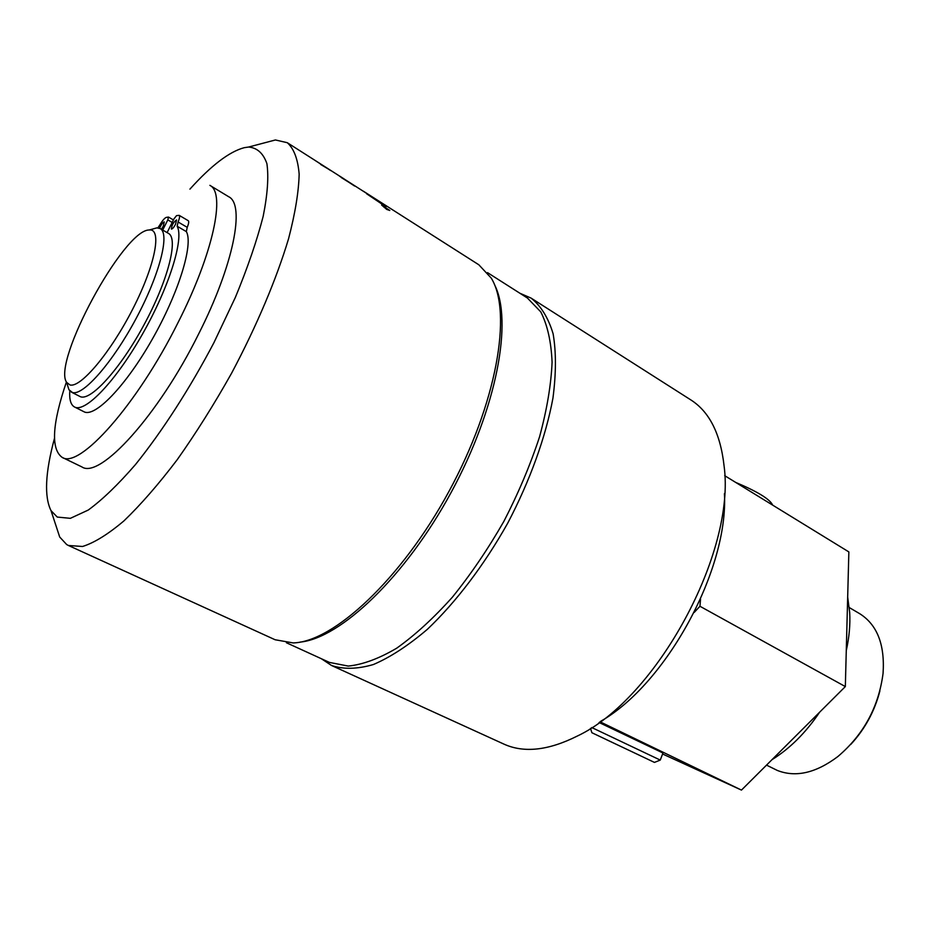 <?xml version="1.0" encoding="UTF-8"?>
<svg xmlns="http://www.w3.org/2000/svg" width="930" height="930" viewBox="0 0 930 930"><rect width="100%" height="100%" fill="white"/><g stroke="black" fill="none" stroke-linecap="round" stroke-linejoin="round"><path stroke-width="1.4" d="M331.499 665.462L503.862 744.081C523.881 753.207 548.328 750.545 577.193 736.107C656.278 699.116 736.072 552.269 724.063 465.779C720.459 433.706 709.392 411.757 690.851 399.923L531.088 298.1C540.958 305.912 548.305 317.804 553.118 333.789C556.233 351.993 556.175 373.453 552.943 398.145C545.747 436.937 530.019 480.682 507.664 523.264C484.1 565.207 455.956 602.21 427.323 629.354C408.363 645.501 390.402 657.231 373.418 664.52C357.399 669.182 343.426 669.495 331.499 665.462L321.315 658.696M600.768 721.25C666.473 683.701 728.69 569.207 724.423 493.644M55.533 524.322L59.694 537.017L66.693 544.562L68.448 545.492L82.561 546.48C94.279 542.818 108.078 534.273 123.957 520.87C140.79 504.676 158.553 484.274 177.246 459.664C196.044 433.055 214.156 404.248 231.558 373.267C256.587 326.198 276.454 279.116 288.567 238.719C295.194 213.284 298.728 191.743 299.158 174.108C297.879 159.053 293.915 148.579 287.277 142.697L275.42 139.965L262.504 143.371M54.428 438.542C45.233 472.696 44.105 496.725 51.034 510.651L57.276 517.068L70.355 518.336L88.257 510.047C102.381 499.736 118.11 484.588 135.443 464.593C162.087 431.532 189.79 388.612 213.958 342.624L235.464 297.17C247.671 267.561 256.913 240.626 263.167 216.365C267.561 194.335 268.805 176.77 266.898 163.645C263.318 153.322 257.215 147.789 248.589 147.045L244.23 147.684C229.292 151.671 211.18 165.494 189.929 189.127M62.101 457.339C79.143 469.452 137.094 404.922 177.99 322.687C213.377 253.204 225.874 192.789 209.878 185.349L228.71 196.742C245.334 204.588 233.651 265.015 198.602 334.033C158.147 415.757 99.754 479.403 81.91 466.93L62.101 457.339C50.732 449.016 52.173 423.894 66.425 381.963M519.87 293.229L531.088 298.1M487.506 272.63L527.438 298.053L540.737 311.829C547.41 324.849 551.199 341.636 552.083 362.189C551.13 384.66 546.956 409.514 539.574 436.751C530.379 464.802 518.498 492.97 503.932 521.253C488.134 548.851 470.975 574.147 452.445 597.118C433.601 618.148 415.024 635.167 396.692 648.198C378.963 658.638 362.816 664.601 348.262 666.078L329.476 662.427L286.417 642.758M68.448 545.492L275.106 639.747L293.101 642.921C333.393 642.049 401.33 579.285 448.969 491.389C496.794 403.585 512.476 312.434 491.284 278.151L478.834 264.783L366.652 193.289L382.056 203.193L370.035 195.87L385.927 206.762L366.652 193.8L380.114 202.008L315.27 160.53M494.4 284.452C513.151 320.304 496.946 408.305 451.085 492.528C405.375 576.844 340.368 638.34 300.088 642.107M387.089 208.994L386.031 207.913L387.031 209.076M69.971 384.95C80.573 388.159 110.589 352.575 132.804 308.934C155.182 265.306 162.215 228.687 149.463 229.943L148.986 229.989C123.306 230.256 51.952 362.27 66.646 382.381L69.971 384.95M67.483 385.078L68.936 389.728L72.494 392.541C83.293 395.878 112.763 362.316 136.175 318.386C159.704 274.501 170.085 233.558 160.193 228.594L156.879 227.862L152.183 229.187M71.354 392.123L79.864 396.436C89.768 402.295 119.528 370.035 143.65 325.5C167.888 281.034 178.746 238.51 168.446 233.383L160.193 228.594M766.518 765.123L777.341 770.447C795.731 777.678 815.901 773.051 837.86 756.555C863.621 734.63 878.699 706.893 883.07 673.343C884.965 644.641 877.188 624.762 859.75 613.719L849.299 607.569M850.811 744.407C864.993 728.981 874.7 711.113 879.919 690.827M694.187 612.452L699.953 606.267L700.546 599.048M699.953 606.267L845.335 686.584L741.466 790.093L600.036 721.785M724.691 475.66L848.858 551.92L845.335 686.584M741.466 790.093L662.579 753.986M599.06 722.494L662.962 752.998L660.254 760.077L591.736 727.539M846.277 650.605C849.23 637.248 850.369 624.565 849.695 612.556L847.672 597.083M771.935 759.717C789.896 748.569 805.81 732.701 819.702 712.113M157.879 227.885L159.867 224.897C162.494 220.468 164.645 217.957 166.319 217.388L168.504 217.062L167.819 219.887L162.704 230.047M167.109 232.605L173.968 218.864L176.537 215.632L179.165 215.342C179.978 216.062 179.618 218.271 178.072 221.979L177.165 226.246C184.221 238.778 168.958 287.719 142.255 334.486C115.646 381.358 85.107 413.06 74.528 406.991C70.808 404.969 69.227 399.609 69.785 390.914M175.549 224.246C173.794 227.49 172.41 229.094 171.411 229.071C171.725 225.2 173.445 222.154 176.572 219.922L175.549 224.246M159.553 228.28C161.332 224.339 162.913 222.224 164.285 221.933L163.273 226.176L161.355 229.268M74.528 406.991L83.944 411.734C94.755 417.919 125.445 386.438 151.985 339.741C178.618 293.148 193.626 244.253 186.349 231.605L187.221 227.339C188.755 223.63 189.104 221.421 188.255 220.701L179.165 215.342M772.539 505.048L772.295 504.397C768.971 498.62 756.764 491.284 735.677 482.403M591.887 732.724L654.441 762.402L591.887 732.724L590.48 728.353M640.142 755.59L606.29 739.594L640.142 755.59M341.38 177.421L353.202 185L341.298 177.56M320.885 164.18L328.337 169.028L320.687 164.482M386.81 209.448L381.637 205.065L389.775 210.471L386.81 209.448M354.656 185.884L339.578 176.212L354.574 186.023M339.88 176.223L344.007 178.862M363.456 191.243L366.652 193.289M314.631 160.146L330.662 170.562L314.631 160.146M386.659 209.204L389.147 210.075L382.288 205.518L386.589 209.308M384.067 207.251L385.625 207.809L383.16 205.96L388.205 209.727L384.067 207.251M172.166 222.433L167.819 219.887M186.349 231.605L177.165 226.246M187.221 227.339L178.072 221.979M51.034 510.651L59.694 537.017M248.589 147.045L275.42 139.965M66.646 382.381L68.936 389.728M149.463 229.943L156.879 227.862M173.422 219.945L168.504 217.062M654.453 762.402L660.23 760.101M317.502 161.959L287.277 142.697"/></g></svg>
